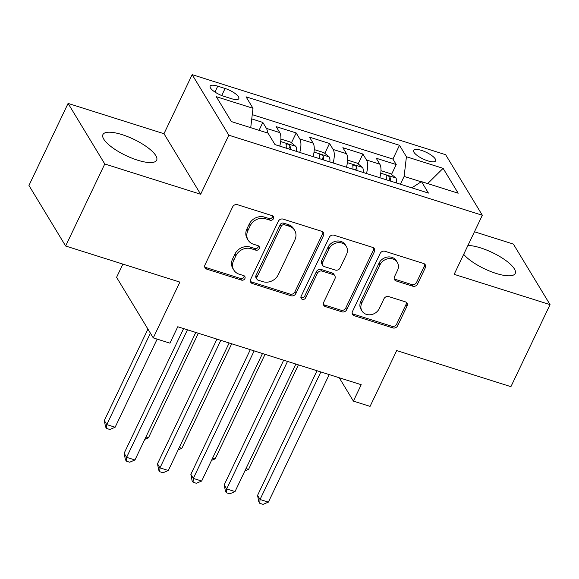 <?xml version="1.0" encoding="UTF-8"?>
<svg xmlns="http://www.w3.org/2000/svg" width="579" height="579" viewBox="0 0 579 579"><rect width="100%" height="100%" fill="white"/><g stroke="black" fill="none" stroke-linecap="round" stroke-linejoin="round"><path stroke-width="0.87" d="M273.462 218.667A2.62 2.265 148.8 0 0 272.246 215.685L237.462 204.698A3.742 3.242 148.8 0 0 232.649 206.884L204.995 264.864A3.742 3.242 148.8 0 0 205.067 267.838A3.742 3.242 148.8 0 0 206.732 269.119L241.515 280.113A2.62 2.265 148.8 0 0 243.665 275.597L239.163 274.178A11.985 10.371 148.8 0 1 233.829 270.082A11.985 10.371 148.8 0 1 233.605 260.557L235.914 255.73A11.985 10.371 148.8 0 1 251.3 248.731L255.802 250.15A2.62 2.265 148.8 0 0 257.959 245.641L253.457 244.222A11.985 10.371 148.8 0 1 248.123 240.126A11.985 10.371 148.8 0 1 247.892 230.601L250.2 225.774A11.985 10.371 148.8 0 1 265.595 218.775L270.096 220.194A2.62 2.265 148.8 0 0 273.462 218.667M248.123 240.126L247.132 238.483A11.985 10.371 148.8 0 1 246.9 228.966L249.209 224.138A11.985 10.371 148.8 0 1 264.603 217.139L269.105 218.558A2.62 2.265 148.8 0 0 272.709 215.887M204.713 266.933A3.742 3.242 148.8 0 0 205.74 267.484L240.524 278.47A2.62 2.265 148.8 0 0 244.128 275.807M233.829 270.082L232.838 268.446A11.985 10.371 148.8 0 1 232.613 258.922L234.922 254.094A11.985 10.371 148.8 0 1 250.309 247.095L254.811 248.514A2.62 2.265 148.8 0 0 258.415 245.851M463.699 254.34A29.761 9.025 25.5 0 0 496.08 273.418A29.761 9.025 25.5 0 0 515.209 273.469A29.761 9.025 25.5 0 0 480.613 247.892A29.761 9.025 25.5 0 0 467.926 245.474M122.053 134.625A29.761 9.025 25.5 0 0 102.924 134.581A29.761 9.025 25.5 0 0 137.52 160.159A29.761 9.025 25.5 0 0 156.648 160.209A29.761 9.025 25.5 0 0 122.053 134.625M421.44 150.374A12.21 3.706 25.5 0 0 413.594 150.352A12.21 3.706 25.5 0 0 427.787 160.846A12.21 3.706 25.5 0 0 435.632 160.868A12.21 3.706 25.5 0 0 421.44 150.374M412.755 286.2A3.742 3.242 148.8 0 0 417.56 284.014L425.319 267.744A3.742 3.242 148.8 0 0 425.254 264.769A3.742 3.242 148.8 0 0 423.582 263.488L384.955 251.286A3.742 3.242 148.8 0 0 380.142 253.472L352.488 311.459A3.742 3.242 148.8 0 0 352.553 314.433A3.742 3.242 148.8 0 0 354.225 315.714L392.859 327.917A3.742 3.242 148.8 0 0 397.664 325.731L407.037 306.081A3.742 3.242 148.8 0 0 406.965 303.106A3.742 3.242 148.8 0 0 405.3 301.825L388.77 296.6A3.742 3.242 148.8 0 0 383.957 298.786L379.31 308.535A10.017 8.671 148.8 0 1 370.763 314.715A10.017 8.671 148.8 0 1 361.984 310.959A10.017 8.671 148.8 0 1 361.795 302.998L379.998 264.827A10.017 8.671 148.8 0 1 388.545 258.647A10.017 8.671 148.8 0 1 397.324 262.403A10.017 8.671 148.8 0 1 397.512 270.357L394.48 276.719A3.742 3.242 148.8 0 0 394.552 279.693A3.742 3.242 148.8 0 0 396.217 280.974L412.755 286.2L411.763 284.564A3.742 3.242 148.8 0 0 416.569 282.378L424.327 266.108A3.742 3.242 148.8 0 0 424.61 264.038M104.77 163.973L200.66 194.262L163.98 133.713L68.083 103.417L104.77 163.973L65.637 246.017L179.874 282.103L153.261 337.89L169.944 343.159L177.767 326.751L361.216 384.702L353.393 401.109L370.068 406.378L396.68 350.584L510.917 386.671L550.05 304.626L513.363 244.07L474.454 231.781M200.66 194.262L228.835 135.197L482.329 215.265L454.153 274.337L550.05 304.626M323.502 235.581A3.742 3.242 148.8 0 0 323.429 232.606A3.742 3.242 148.8 0 0 321.765 231.325L283.131 219.123A3.742 3.242 148.8 0 0 278.318 221.308L250.664 279.295A3.742 3.242 148.8 0 0 250.736 282.27A3.742 3.242 148.8 0 0 252.401 283.551L291.034 295.753A3.742 3.242 148.8 0 0 295.847 293.567L323.502 235.581L322.51 233.945A3.742 3.242 148.8 0 0 322.793 231.875M334.04 235.204L372.673 247.407A3.742 3.242 148.8 0 1 374.338 248.688A3.742 3.242 148.8 0 1 374.41 251.662L346.756 309.649A3.742 3.242 148.8 0 1 341.943 311.835L325.412 306.609A3.742 3.242 148.8 0 1 323.748 305.328A3.742 3.242 148.8 0 1 323.675 302.354L334.894 278.839A3.742 3.242 148.8 0 0 334.821 275.865A3.742 3.242 148.8 0 0 333.149 274.584L322.185 271.117A3.742 3.242 148.8 0 0 317.372 273.31L305.698 297.787A2.62 2.265 148.8 0 1 301.116 296.339L329.234 237.39A3.742 3.242 148.8 0 1 334.04 235.204M65.637 246.017L28.95 185.461L68.083 103.417M391.513 174.438L396.231 164.559L376.212 158.233L379.838 164.212L366.493 159.992A15.264 6.094 107.5 0 1 366.471 173.512M358.162 163.9L362.874 154.021L342.862 147.696L346.481 153.674L333.142 149.462A15.264 6.094 107.5 0 1 333.12 162.974M324.805 153.37L329.516 143.483L309.504 137.165L313.123 143.136L299.784 138.924A15.264 6.094 107.5 0 1 299.763 152.436M291.454 142.832L296.166 132.946L276.154 126.627L279.773 132.598A15.264 6.094 107.5 0 1 279.751 146.118M223.892 96.309L231.231 98.625A11.826 3.59 25.5 0 0 238.83 98.647A11.826 3.59 25.5 0 0 225.086 88.478L217.747 86.162A11.826 3.59 25.5 0 0 210.141 86.148A11.826 3.59 25.5 0 0 223.892 96.309M228.835 135.197L192.156 74.64L445.649 154.709L482.329 215.265M396.231 164.559L392.909 159.073L399.481 145.293L246.053 96.823L252.994 108.28L250.729 127.684M399.481 145.293L406.422 156.75L443.109 168.337L458.184 193.212L421.49 181.625L428.431 193.082L275.003 144.612L268.063 133.156L231.368 121.568L216.3 96.693L252.994 108.28M259.045 130.311L262.808 122.415L266.427 128.386A15.264 6.094 107.5 0 1 267.556 132.996M296.166 132.946L299.784 138.924M329.516 143.483L333.142 149.462M362.874 154.021L366.493 159.992M392.909 159.073L252.249 114.642M262.808 122.415L251.749 118.919M421.201 181.813L404.128 176.421L400.4 184.223M122.893 264.104L116.582 277.334L153.261 337.89M163.98 133.713L192.156 74.64M339.243 377.761L353.393 401.109M313.101 156.648A15.264 6.094 -72.5 0 0 313.123 143.136M346.459 167.186A15.264 6.094 -72.5 0 0 346.481 153.674M421.49 181.625L411.835 187.835M379.817 177.724A15.264 6.094 -72.5 0 0 379.838 164.212M404.128 176.421L406.422 156.75M443.109 168.337L427.693 183.579M250.381 281.365A3.742 3.242 148.8 0 0 251.409 281.915L290.043 294.118A3.742 3.242 148.8 0 0 294.856 291.925L322.51 233.945M284.579 224.768A2.62 2.265 148.8 0 0 281.213 226.302L256.938 277.196A2.62 2.265 148.8 0 0 258.154 280.178L262.902 281.676A11.985 10.371 148.8 0 0 278.296 274.678L294.892 239.887A11.985 10.371 148.8 0 0 294.66 230.37A11.985 10.371 148.8 0 0 289.326 226.273L284.579 224.768L283.587 223.132A2.62 2.265 148.8 0 0 280.222 224.666L281.213 226.302M256.989 279.281L255.998 277.645A2.62 2.265 148.8 0 1 255.947 275.561L280.222 224.666M294.66 230.37L293.669 228.734A11.985 10.371 148.8 0 0 288.335 224.63L289.326 226.273M283.587 223.132L288.335 224.63M323.393 304.424A3.742 3.242 148.8 0 0 324.421 304.974L340.951 310.199A3.742 3.242 148.8 0 0 345.764 308.006L373.419 250.027A3.742 3.242 148.8 0 0 373.701 247.957M334.821 275.865L333.83 274.229A3.742 3.242 148.8 0 0 332.158 272.948L321.193 269.481A3.742 3.242 148.8 0 0 316.38 271.674L304.706 296.151L305.698 297.787M300.877 297.476A2.62 2.265 148.8 0 0 304.706 296.151M346.531 254.442A10.017 8.671 148.8 0 0 346.343 246.48A10.017 8.671 148.8 0 0 337.557 242.724A10.017 8.671 148.8 0 0 329.017 248.905L322.597 262.352A3.742 3.242 148.8 0 0 322.669 265.327A3.742 3.242 148.8 0 0 324.334 266.608L335.306 270.075A3.742 3.242 148.8 0 0 340.112 267.889L346.531 254.442M346.343 246.48L345.352 244.845A10.017 8.671 148.8 0 0 336.565 241.088A10.017 8.671 148.8 0 0 328.025 247.269L329.017 248.905M322.669 265.327L321.678 263.691A3.742 3.242 148.8 0 1 321.606 260.716L328.025 247.269M394.198 278.788A3.742 3.242 148.8 0 0 395.225 279.339L411.763 284.564M397.324 262.403L396.333 260.767A10.017 8.671 148.8 0 0 387.554 257.011A10.017 8.671 148.8 0 0 379.006 263.192L379.998 264.827M361.984 310.959L360.992 309.316A10.017 8.671 148.8 0 1 360.804 301.362L379.006 263.192M352.206 313.529A3.742 3.242 148.8 0 0 353.233 314.071L391.867 326.281A3.742 3.242 148.8 0 0 396.673 324.088L406.045 304.438A3.742 3.242 148.8 0 0 406.328 302.368M147.927 329.082L104.314 420.513L106.789 424.602L115.134 427.237L157.162 339.12M150.402 333.171L106.789 424.602L106.514 428.431L105.523 426.795L104.314 420.513M115.134 427.237L109.851 429.488L106.514 428.431M183.601 328.597L124.145 453.241L126.62 457.338L187.451 329.813M134.958 459.972L129.682 462.216L126.345 461.166L126.62 457.338L134.958 459.972L195.789 332.447M126.345 461.166L125.353 459.531L124.145 453.241M279.889 145.59A10.111 4.039 107.5 0 1 279.852 146.147M280.902 139.054L290.557 142.108L295.876 146.436A10.111 4.039 107.5 0 1 296.528 151.416M290.188 149.411A10.111 4.039 -72.5 0 0 290.093 146.06C288.248 143.845 286.916 143.426 286.091 144.801A10.111 4.039 107.5 0 1 286.185 148.152M286.127 144.229L286.091 144.801M145.93 436.964L148.485 437.775L198.336 333.251M148.485 437.775L144.801 439.345M313.246 156.12A10.111 4.039 107.5 0 1 313.203 156.685M314.259 149.592L323.914 152.639L329.234 156.967A10.111 4.039 107.5 0 1 329.885 161.954M323.545 159.949A10.111 4.039 -72.5 0 0 323.444 156.598C321.606 154.383 320.274 153.956 319.442 155.338A10.111 4.039 107.5 0 1 319.543 158.682M319.485 154.767L319.442 155.338M179.287 447.502L181.842 448.305L231.694 343.788M181.842 448.305L178.151 449.876M346.597 166.658A10.111 4.039 107.5 0 1 346.56 167.215M347.61 160.13L357.272 163.177L362.584 167.505A10.111 4.039 107.5 0 1 363.236 172.484M356.903 170.487A10.111 4.039 -72.5 0 0 356.802 167.136C354.963 164.914 353.624 164.494 352.799 165.869A10.111 4.039 107.5 0 1 352.893 169.22M352.835 165.297L352.799 165.869M212.645 458.04L215.193 458.843L265.052 354.319M215.193 458.843L211.509 460.414M379.954 177.196A10.111 4.039 107.5 0 1 379.911 177.753M380.968 170.66L390.622 173.714L395.942 178.042A10.111 4.039 107.5 0 1 396.593 183.022M390.253 181.017A10.111 4.039 -72.5 0 0 390.152 177.673C388.314 175.451 386.982 175.032 386.15 176.407A10.111 4.039 107.5 0 1 386.251 179.758M386.193 175.835L386.15 176.407M245.995 468.577L248.55 469.381L298.402 364.857M248.55 469.381L244.866 470.951M216.951 339.128L157.495 463.779L159.978 467.868L220.802 340.343M168.315 470.503L163.032 472.754L159.703 471.697L159.978 467.868L168.315 470.503L229.139 342.978M159.703 471.697L158.711 470.061L157.495 463.779M250.309 349.665L190.853 474.317L193.328 478.406L254.159 350.881M201.673 481.04L196.39 483.291L193.053 482.235L193.328 478.406L201.673 481.04L262.497 353.516M193.053 482.235L192.062 480.599L190.853 474.317M283.659 360.203L224.211 484.855L226.686 488.944L287.51 361.419M235.023 491.578L229.747 493.829L226.411 492.772L226.686 488.944L235.023 491.578L295.847 364.053M226.411 492.772L225.419 491.137L224.211 484.855M317.017 370.741L257.561 495.385L260.043 499.482L320.867 371.957M268.381 502.116L263.098 504.36L259.761 503.31L260.043 499.482L268.381 502.116L329.205 374.591M259.761 503.31L258.77 501.675L257.561 495.385M279.773 132.598L266.427 128.386M214.939 92.039L217.747 86.162M221.721 95.535L225.086 88.478M264.603 217.139L265.595 218.775M249.209 224.138L250.2 225.774M246.9 228.966L247.892 230.601M254.811 248.514L255.802 250.15M250.309 247.095L251.3 248.731M234.922 254.094L235.914 255.73M232.613 258.922L233.605 260.557M240.524 278.47L241.515 280.113M205.74 267.484L206.732 269.119M269.105 218.558L270.096 220.194M294.856 291.925L295.847 293.567M290.043 294.118L291.034 295.753M251.409 281.915L252.401 283.551M255.947 275.561L256.938 277.196M373.419 250.027L374.41 251.662M345.764 308.006L346.756 309.649M340.951 310.199L341.943 311.835M324.421 304.974L325.412 306.609M332.158 272.948L333.149 274.584M321.193 269.481L322.185 271.117M316.38 271.674L317.372 273.31M321.606 260.716L322.597 262.352M395.225 279.339L396.217 280.974M360.804 301.362L361.795 302.998M406.045 304.438L407.037 306.081M396.673 324.088L397.664 325.731M391.867 326.281L392.859 327.917M353.233 314.071L354.225 315.714M424.327 266.108L425.319 267.744M416.569 282.378L417.56 284.014M295.746 146.321L280.677 141.565M288.718 148.948L290.093 146.06M329.096 156.858L314.035 152.103M322.069 159.486L323.444 156.598M362.454 167.396L347.393 162.634M355.426 170.016L356.802 167.136M395.812 177.934L380.743 173.172M388.777 180.554L390.152 177.673"/></g></svg>
